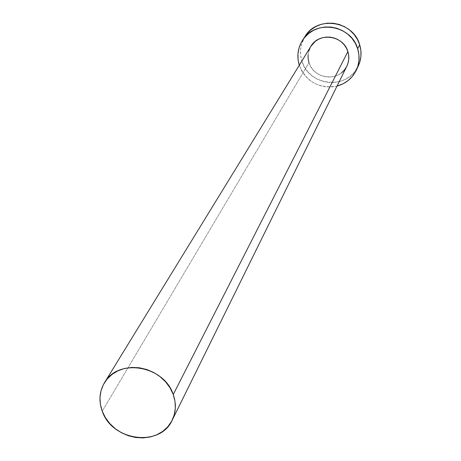 <?xml version="1.0" encoding="UTF-8"?>
<svg xmlns="http://www.w3.org/2000/svg" width="461" height="461" viewBox="0 0 461 461"><rect width="100%" height="100%" fill="white"/><g stroke="black" fill="none" stroke-linecap="round" stroke-linejoin="round"><path stroke-width="0.35" stroke-dasharray="2.31 1.73" d="M310.864 46.365C307.873 51.476 307.245 56.91 308.985 62.656L102.238 411.2L308.985 62.656C313.607 79.592 339.866 82.127 346.833 66.217M305.049 36.396C300.295 44.141 299.252 52.41 301.909 61.204L299.333 65.399L301.909 61.204C308.864 86.616 348.418 90.004 358.364 65.825M337.031 86.08C319.116 88.95 306.548 82.058 299.333 65.399L301.707 70.844L305.101 75.76L309.377 79.96L314.379 83.285L319.911 85.613L325.771 86.852L331.736 86.962L337.031 86.08M346.81 66.263L346.493 66.868M341.497 72.815L338.195 74.93L334.525 76.365L330.623 77.062L326.636 76.993L322.723 76.163L319.024 74.607L315.681 72.389L312.829 69.582L310.564 66.298L308.985 62.656M308.081 54.876L308.795 51.038M310.259 47.42L310.823 46.434M304.975 36.517L301.598 43.962L300.549 49.667L300.653 55.487L301.909 61.204L304.254 66.597L307.608 71.461L311.838 75.616L316.788 78.912L322.262 81.211L328.065 82.438L333.971 82.542L339.757 81.516L345.203 79.401L350.106 76.267L354.279 72.227L358.312 65.935"/><path stroke-width="0.69" d="M310.823 46.434L315.215 41.421L318.511 39.271L322.193 37.802L326.117 37.082L330.134 37.134L334.087 37.958L337.815 39.519L341.186 41.767L344.056 44.602L346.32 47.921L347.894 51.597L173.238 394.524C176.373 403.554 176.033 412.094 172.212 420.15C160.324 447.481 112.011 441.096 102.238 411.2C98.602 401.024 99.346 391.539 104.457 382.751C117.958 357.794 164.116 365.521 173.238 394.524L347.894 51.597C343.543 35.341 318.816 31.901 310.864 46.365L104.532 382.624M356.434 69.98L358.364 65.825C361.412 59.043 361.85 52.018 359.678 44.746L357.701 48.808L355.345 43.288L351.945 38.298L347.629 34.028L342.569 30.651L336.956 28.3L331.015 27.066L324.982 26.997L319.087 28.086L313.561 30.299L308.616 33.544L304.444 37.681L301.206 42.562L299.016 47.984L297.956 53.753L298.065 59.63L299.281 65.243C296.659 56.409 297.731 48.111 302.497 40.349C314.754 19.201 351.276 24.681 357.701 48.808L359.678 44.746C353.333 20.86 317.191 15.449 305.049 36.396L302.572 40.234M357.701 48.808C359.897 56.15 359.459 63.243 356.382 70.095C352.354 78.261 345.906 83.591 337.031 86.08L343.088 83.793L348.043 80.629L352.25 76.555L355.558 71.726L357.822 66.326L358.958 60.558L358.917 54.64L357.701 48.808M172.212 420.15L346.833 66.217C349.063 61.532 349.415 56.657 347.894 51.597L348.712 55.476L348.747 59.417L347.997 63.261L346.81 66.263M346.493 66.868L344.304 70.089L341.497 72.815M308.985 62.656L308.144 58.801L308.081 54.876M308.795 51.038L310.259 47.42M358.312 65.935L359.793 62.097L360.923 56.38L360.882 50.52L359.678 44.746L357.35 39.283L353.99 34.339L349.72 30.115L344.713 26.778L339.158 24.45L333.28 23.229L327.31 23.165L321.473 24.249L316.004 26.438L311.106 29.654L306.98 33.757L304.975 36.517M102.238 411.2L105.419 417.678L109.822 423.578L115.267 428.684L121.566 432.804L128.463 435.783L135.718 437.512L143.048 437.927L150.182 436.999L156.849 434.769L162.796 431.312L167.787 426.753L171.63 421.262L174.177 415.05L175.318 408.348L175.001 401.416L173.238 394.524L170.086 387.943L165.666 381.927L160.151 376.718L153.755 372.517L146.736 369.497L139.36 367.774L131.921 367.417L124.718 368.425L118.022 370.765L112.098 374.344L107.171 379.005L103.425 384.566L100.999 390.819L99.979 397.515L100.4 404.395L102.238 411.2"/></g></svg>
